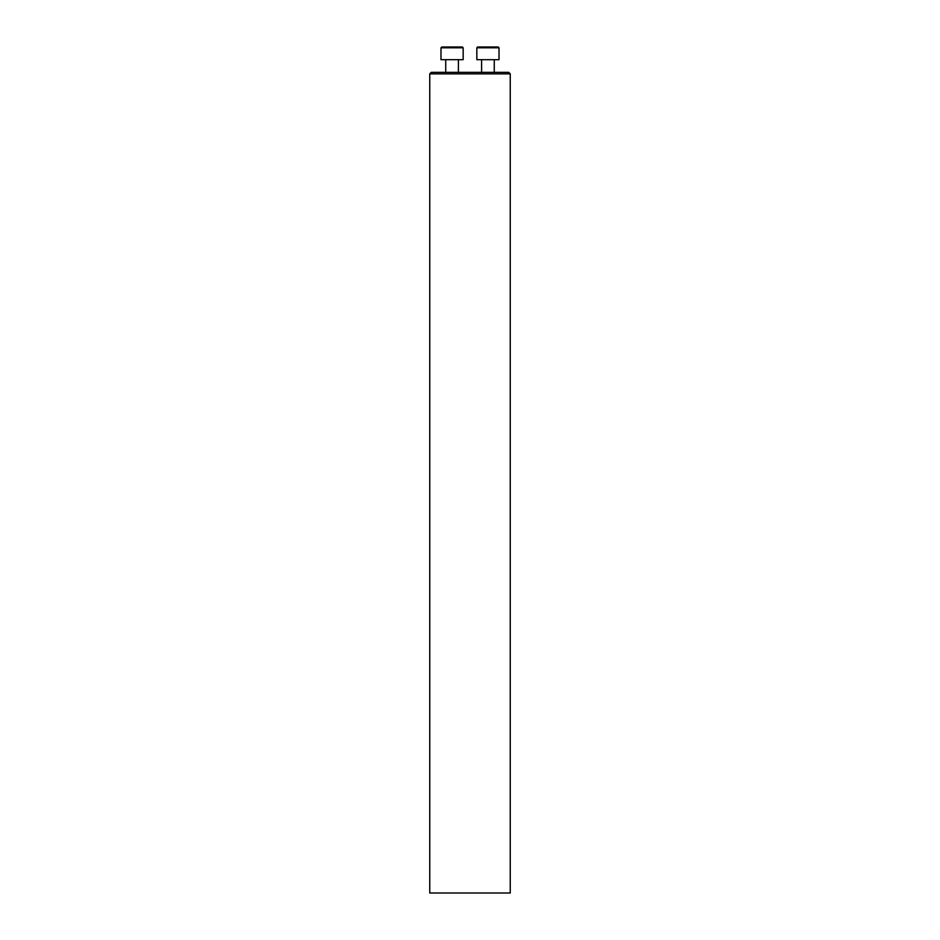 <?xml version="1.0" encoding="UTF-8"?>
<svg xmlns="http://www.w3.org/2000/svg" width="940" height="940" viewBox="0 0 940 940"><rect width="100%" height="100%" fill="white"/><g stroke="black" fill="none" stroke-linecap="round" stroke-linejoin="round"><path stroke-width="1.41" d="M429.756 73.861L431.272 72.345L508.728 72.345L510.244 73.861L429.756 73.861L429.756 893L510.244 893L510.244 73.861M494.264 59.678L494.264 72.345L494.264 59.678M476.839 47.787L477.626 47L498.224 47L499.011 47.787L476.839 47.787L476.839 59.678L499.011 59.678L499.011 47.787L499.011 59.678M458.414 59.678L458.414 72.345M440.989 47.787L441.777 47L462.374 47L463.162 47.787L440.989 47.787L440.989 59.678L463.162 59.678L463.162 47.787M481.586 59.678L481.586 72.345M445.736 59.678L445.736 72.345"/></g></svg>
